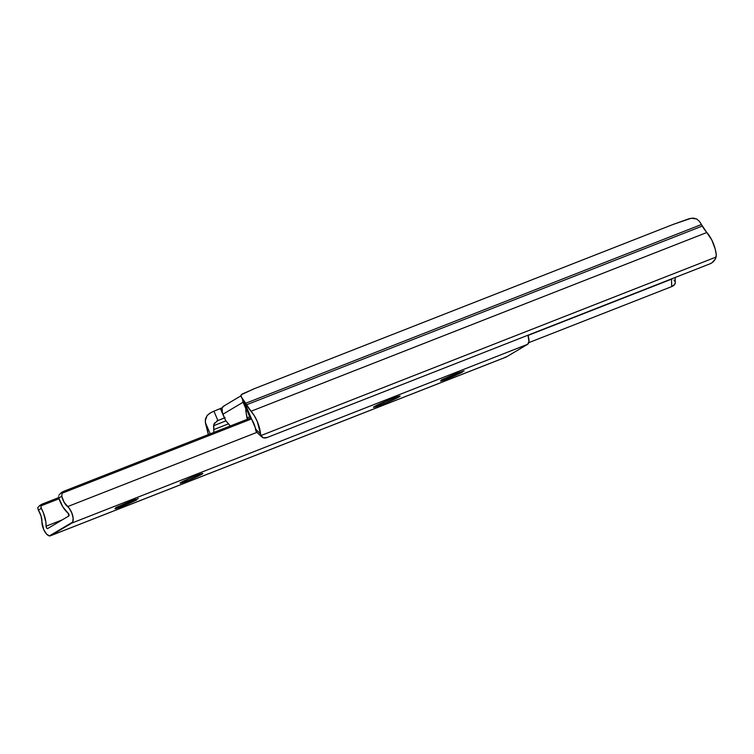 <?xml version="1.0" encoding="UTF-8"?>
<svg xmlns="http://www.w3.org/2000/svg" width="754" height="754" viewBox="0 0 754 754"><rect width="100%" height="100%" fill="white"/><g stroke="black" fill="none" stroke-linecap="round" stroke-linejoin="round"><path stroke-width="1.13" d="M214.749 422.721L213.589 425.718L225.955 420.864L213.589 425.718L213.853 432.419L213.759 429.601L228.613 423.776L213.759 429.601L213.9 424.097L217.915 420.534L213.919 411.166L210.215 413.003L207.067 415.642L205.437 418.988L205.437 422.683A15.438 6.541 68.6 0 0 206.36 426.651L206.888 428.376A23.157 9.802 68.6 0 1 208.311 434.587L206.36 426.651A15.438 6.541 68.6 0 1 205.437 422.683L210.206 433.852L205.437 422.683L205.267 420.798L207.067 415.642L208.5 414.219L212.072 411.986L222.1 407.801L221.93 410.685L222.939 414.219L243.08 402.24L245.804 408.621L245.861 411.307L247.133 410.807L245.861 411.307L247.557 419.799M225.088 417.65L217.915 420.534L224.428 417.98L220.432 408.611L222.1 407.801L222.298 412.429L225.653 420.6L230.29 425.972L225.653 420.6L222.939 414.219L243.08 402.24L246.03 408.216L245.861 411.307L246.992 417.914L249.819 416.811L246.992 417.914A3.864 1.631 68.6 0 0 247.35 419.281M673.935 224.155L689.25 218.66L693.294 218.095L696.724 218.99L699.288 221.29A15.438 6.541 68.6 0 1 701.427 224.532L711.757 239.932L715.226 249.046L716.3 255.003A20 8.464 -111.4 0 0 706.837 232.505L251.044 411.26L254.437 415.925L257.331 421.646L260.516 433.757L256.162 429.761L243.495 400.054A15.438 6.541 68.6 0 1 245.644 403.296L251.044 411.26A23.157 9.802 68.6 0 1 246.511 404.813L245.644 403.296L701.427 224.532A15.438 6.541 -111.4 0 0 699.288 221.29L696.724 218.99L691.314 218.226L673.935 224.155A15.438 6.541 -111.4 0 0 673.878 224.183M253.306 389.13L253.306 389.13A15.438 6.541 68.6 0 0 253.259 389.158A15.438 6.541 68.6 0 1 253.306 389.13L241.28 394.728L240.884 395.52L241.563 397.481L243.495 400.054A15.438 6.541 68.6 0 1 245.644 403.296L701.427 224.532L702.304 226.059L246.511 404.813L702.304 226.059A23.157 9.802 -111.4 0 0 706.837 232.505L251.044 411.26A20 8.464 68.6 0 1 260.516 433.757L260.922 435.576L716.111 257.048L716.3 255.003L715.235 259.159L712.012 262.722L709.995 263.825L267.227 437.48L263.344 437.791L260.922 435.576L716.111 257.048A7.719 5.278 -47.4 0 1 709.995 263.825L267.227 437.48A7.719 5.278 -47.4 0 1 261.864 436.952A7.719 5.278 -47.4 0 1 260.922 435.576L260.516 433.757L256.162 429.761L255.832 430.694L256.897 432.381L67.596 506.613A10.735 4.543 68.6 0 1 61.743 496.264L62.12 493.21L63.788 491.278L250.62 417.999L63.788 491.278M250.403 417.697L251.987 419.959A10.735 4.543 68.6 0 1 255.116 427.292L256.162 429.761L255.832 430.694L255.323 428.225L255.945 430.996A7.719 5.278 132.6 0 0 256.888 432.372L67.596 506.613A9.34 3.959 68.6 0 1 72.667 515.51A9.34 3.959 68.6 0 1 71.837 523.069L527.63 344.305L506.405 356.925L50.612 535.689L71.837 523.069L527.63 344.305A9.34 3.959 -111.4 0 0 527.989 335.21L528.94 341.581L527.63 344.305L506.405 356.925L50.612 535.689A9.34 3.959 68.6 0 1 50.367 535.811A9.34 3.959 68.6 0 1 44.825 531.711A9.34 3.959 68.6 0 1 41.951 521.862L41.065 516.047L38.388 510.147A10.735 4.543 68.6 0 1 41.951 521.862L43.685 529.534L46.456 533.955L49.415 535.906L72.704 522.06L73.138 518.092L71.781 512.833L69.123 508.168L64.156 502.315L61.743 496.264L62.12 493.21L251.336 418.998L62.12 493.21L62.676 492.042M247.83 411.976L247.161 409.742M249.357 415.954L248.547 414.059L249.357 415.954M216.539 421.222L217.915 420.534L213.919 411.166L220.432 408.611L224.522 417.942M673.331 278.179L528.064 335.426L671.512 279.168L671.673 286.614L528.733 342.674L671.673 286.614L674.717 284.362L675.245 282.59M674.029 280.13L674.981 281.506M673.265 278.226A7.719 4.59 178.8 0 1 671.512 279.168L671.673 286.614A7.719 4.59 -1.2 0 0 675.245 282.637L675.132 277.5M253.457 389.149L242.175 394.003L240.884 395.52L248.924 415.002M223.175 406.444L222.091 407.82L224.174 405.916M250.356 417.631L251.987 419.959L243.495 400.054L241.073 396.595M243.08 402.24L242.618 400.223L243.08 402.24M399.158 396.84L398.904 396.236L399.158 396.84L400.11 396.114L399.328 396.123L393.286 398.225A12.356 0.773 -23.1 0 1 400.11 396.076A12.356 0.773 -23.1 0 1 399.158 396.84A12.356 0.773 -23.1 0 1 384.201 403.626L399.158 396.84M201.874 474.219A12.356 0.773 -23.1 0 1 189.282 480.053A12.356 0.773 -23.1 0 1 180.093 483.144A12.356 0.773 -23.1 0 1 181.035 482.39L180.093 483.116L180.875 483.107L189.028 480.157L202.817 473.493L193.882 476.453L181.035 482.39A12.356 0.773 -23.1 0 1 193.627 476.556A12.356 0.773 -23.1 0 1 202.817 473.455A12.356 0.773 -23.1 0 1 201.874 474.219L201.61 473.616L201.874 474.219M126.653 504.501L136.785 499.883L118.567 506.537L136.785 499.883L130.084 503.05M117.181 507.706L121.978 506.273A1.546 0.65 68.6 0 1 121.799 506.537A12.356 0.773 156.9 0 0 129.518 503.304L121.799 506.537A1.546 0.65 -111.4 0 0 121.978 506.273L119.632 507.056M130.791 501.174A1.546 0.65 -111.4 0 0 130.847 501.156A1.546 0.65 -111.4 0 0 130.885 501.137A12.356 0.773 156.9 0 0 115.918 507.923A12.356 0.773 156.9 0 0 121.799 506.537L115.758 508.639L114.976 508.648L115.918 507.923L130.885 501.137A1.546 0.65 68.6 0 1 130.847 501.156A1.546 0.65 68.6 0 1 130.791 501.174M452.221 376.821L462.343 372.193L444.125 378.847L462.343 372.193L455.652 375.36M447.537 378.593A1.546 0.65 68.6 0 1 447.358 378.857A12.356 0.773 156.9 0 0 455.077 375.615L447.358 378.857A1.546 0.65 -111.4 0 0 447.537 378.593L441.618 380.101L447.537 378.593M456.358 373.484A1.546 0.65 -111.4 0 0 456.406 373.475A1.546 0.65 -111.4 0 0 456.443 373.456A12.356 0.773 156.9 0 0 441.486 380.242A12.356 0.773 156.9 0 0 447.358 378.857L441.326 380.949L440.543 380.959L441.486 380.242L456.443 373.456A1.546 0.65 68.6 0 1 456.406 373.475A1.546 0.65 68.6 0 1 456.377 373.484M135.974 499.242L132.44 500.543A12.356 0.773 156.9 0 0 130.885 501.137A12.356 0.773 156.9 0 1 132.44 500.543L131.686 500.826M393.286 398.225L375.501 405.935L373.73 406.99L374.257 407.254L384.201 403.626L383.569 402.155L384.201 403.626L380.289 405.162A12.356 0.773 -23.1 0 1 373.475 407.301A12.356 0.773 -23.1 0 1 389.384 399.752L393.286 398.225M458.008 372.853L464.144 370.921L458.008 372.853A12.356 0.773 156.9 0 0 456.443 373.456A12.356 0.773 156.9 0 1 458.008 372.853L457.254 373.145M68.821 515.981L47.596 528.601A1.621 0.688 68.6 0 1 47.549 528.62A1.621 0.688 68.6 0 1 46.588 527.913A1.621 0.688 68.6 0 1 46.088 526.198L62.365 519.817L46.088 526.198L46.616 527.951L47.596 528.601L68.821 515.981L68.077 513.125A1.621 0.688 68.6 0 1 68.963 514.671A1.621 0.688 68.6 0 1 68.821 515.981M505.896 357.123A9.34 3.959 -111.4 0 0 506.16 357.047A9.34 3.959 -111.4 0 0 506.405 356.925L505.199 357.142M40.857 507.103L41.3 508.319L40.801 505.378L41.413 504.464L58.671 497.612L42.035 504.134M37.709 507.715L39.839 505.519L37.709 507.715L38.388 510.147L41.3 508.319A18.454 7.813 68.6 0 1 46.088 526.198L45.871 522.079L43.393 512.795L41.3 508.319L38.388 510.147L37.7 507.876M40.829 505.915L59.038 498.771L40.829 505.915L40.999 504.878M58.567 496.594L58.765 497.942L61.743 496.264L58.765 497.942A18.454 7.813 68.6 0 0 68.077 513.125L62.836 506.867L58.765 497.942M61.536 492.541L58.812 495.218L61.536 492.541M379.743 403.871L380.289 405.162L379.743 403.871M138.331 498.564L122.44 504.709L138.331 498.564M134.363 499.808L132.44 500.543M463.899 370.874L447.999 377.019L463.899 370.874M253.57 388.989L674.387 223.947M261.864 436.952L256.888 432.372M223.486 406.227L240.875 395.888M115.88 507.565L131.62 500.854M441.439 379.875L457.178 373.173M506.16 357.047L50.367 535.811M39.293 505.793L41.536 504.379M61.131 492.73L63.402 491.457"/></g></svg>
